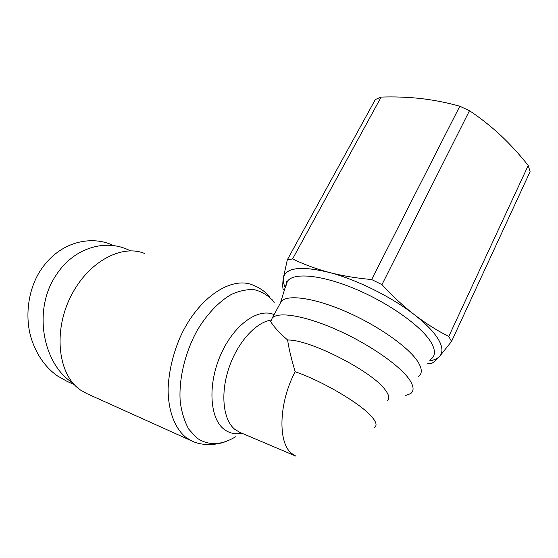 <?xml version="1.0" encoding="UTF-8"?>
<svg xmlns="http://www.w3.org/2000/svg" width="558" height="558" viewBox="0 0 558 558"><rect width="100%" height="100%" fill="white"/><g stroke="black" fill="none" stroke-linecap="round" stroke-linejoin="round"><path stroke-width="0.84" d="M269.409 296.389C264.917 291.457 259.616 287.775 253.492 285.333C232.086 275.464 198.362 296.968 180.262 336.955C172.854 354.295 168.802 371.635 168.097 388.961C168.125 411.134 174.989 428.746 186.219 437.639L192.022 441.05L86.762 393.571L80.547 390.063C58.541 375.395 52.891 332.819 70.301 297.407C87.48 261.862 121.825 243.63 144.941 253.625M72.728 382.872C42.75 364.179 32.594 309.753 56.016 275.303C72.735 248.812 103.335 239.061 126.778 249.147L130.544 250.842M111.565 244.69C91.805 235.964 60.48 240.428 40.727 270.072C28.151 288.939 24.545 316.658 31.255 338.385C38.251 360.063 50.101 370.791 57.6 376.015L67.176 381.421L74.249 384.581M239.773 432.324L295.754 456.081L291.506 453.326C277.591 442.452 278.895 402.032 295.203 371.747C291.311 358.857 288.786 348.283 287.628 340.031C279.223 332.701 273.58 326.542 270.707 321.554L272.262 318.011C278.121 311.378 304.375 315.465 336.348 329.576C368.287 343.623 399.57 365.232 409.265 379.356C413.855 386.129 414.287 390.886 410.569 393.641L405.178 395.657M418.612 376.497C422.448 373.469 422.148 368.468 417.712 361.479C408.344 346.923 377.431 325.216 345.625 311.483C313.791 297.686 287.391 294.24 281.253 301.418L279.753 304.187M387.092 400.979C389.861 398.956 389.289 395.336 385.383 390.112C372.556 371.398 309.209 339.131 287.628 340.031M528.21 165.517L530.1 171.648L451.555 341.426L448.765 336.481L528.21 165.517C519.854 154.866 510.751 144.885 500.91 135.566C490.998 126.366 480.529 118.08 469.487 110.707L381.958 284.629C392.386 295.97 403.169 305.993 414.329 314.684C425.984 323.779 434.033 332.073 438.469 339.564C442.668 346.936 443.045 352.523 439.592 356.325L440.032 355.837C443.031 352.042 442.515 346.616 438.49 339.564C434.264 332.422 426.71 324.512 415.829 315.842L412.829 313.519C390.419 296.403 357.022 279.928 330.775 272.848M330.775 272.841L327.239 271.906C300.56 265.873 285.954 267.742 283.422 277.521L283.234 278.805C283.046 281.441 283.75 284.406 285.354 287.698C283.631 284.12 282.955 280.946 283.331 278.17C285.403 267.617 300.629 265.685 329.004 272.381C342.207 275.812 356.423 278.198 371.635 279.53L459.799 106.236L469.487 110.707M451.555 341.426L440.053 355.809M283.234 278.854C282.669 283.199 282.599 286.505 283.011 288.786L284.42 290.599M459.799 106.236C447.084 102.658 434.11 100.091 420.871 98.543C407.577 97.106 394.332 96.618 381.128 97.092L292.58 258.94C303.719 264.346 315.863 268.83 329.004 272.381C356.095 279.356 391.423 296.779 414.329 314.684C425.538 323.256 437.019 330.524 448.765 336.481M381.958 284.629L371.635 279.53M292.58 258.94L287.328 259.798L375.339 99.533L381.128 97.092M283.429 277.479L287.328 259.798M427.728 363.307L431.725 363.411C433.643 362.261 436.112 360.063 439.118 356.834M439.592 356.325C437.437 358.641 434.068 360.154 429.479 360.88C433.74 360.224 436.97 358.864 439.153 356.813L439.592 356.325M283.422 277.521L283.234 278.805M439.153 356.806L440.032 355.837M235.483 436.83C221.121 445.451 208.211 445.814 196.744 437.904L188.855 429.29C184.6 421.722 181.727 412.606 180.248 401.927C178.546 379.607 184.928 352.614 197.267 330.301C206.969 314.126 218.841 301.718 231.033 294.617C239.124 290.878 246.817 289.225 254.113 289.665C261.005 291.262 267.01 294.68 272.123 299.911M274.09 314.628C258.563 307.556 234.304 324.261 221.066 353.911C207.66 383.465 209.445 417.872 223.793 429.06C229.045 433.217 235.085 434.605 241.921 433.231M239.675 432.283L234.737 429.276C223.151 419.867 220.243 393.753 228.843 368.175C237.366 342.577 255.676 322.378 271.007 320.076M374.509 427.33C377.131 425.656 376.392 422.343 372.284 417.377C361.989 404.452 323.124 381.337 295.203 371.747M286.08 285.459L287.384 281.427C292.887 272.409 320.418 274.48 354.4 288.598C388.347 302.631 421.541 326.207 431.041 342.305C435.763 350.438 435.554 356.199 430.427 359.575M271.655 299.039L274.257 302.68M226.109 441.371C218.994 444.566 203.468 446.644 192.022 441.05M281.253 301.418L272.262 318.011M280.688 302.136L287.042 281.49C286.324 281.302 286.01 282.599 286.101 285.389"/></g></svg>

